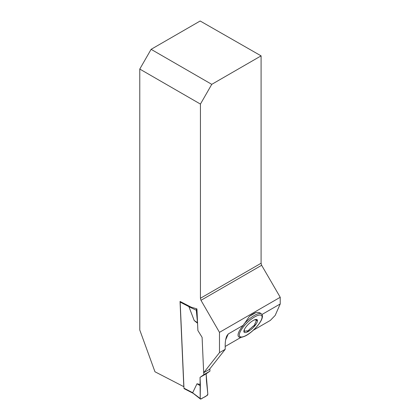 <?xml version="1.0" encoding="UTF-8"?>
<svg xmlns="http://www.w3.org/2000/svg" width="420" height="420" viewBox="0 0 420 420"><rect width="100%" height="100%" fill="white"/><g stroke="black" fill="none" stroke-linecap="round" stroke-linejoin="round"><path stroke-width="0.63" d="M203.668 372.729L219.482 352.637L225.194 349.335L209.381 369.427L203.668 372.729L202.104 337.355L197.883 330.53L196.928 308.899L191.042 307.115L180.038 301.429L183.808 386.678L154.964 371.768L139.776 330.02L139.776 69.064L200.434 104.081L211.764 84.347L261.093 55.865L200.172 21L151.106 49.329L139.776 69.064M225.194 346.469L241.001 337.344M253.281 330.251L270.333 320.407L275.168 315.441L280.224 303.954L261.949 314.506A16.107 5.14 -43.8 0 1 262.143 314.827C262.673 315.961 262.505 317.536 261.628 319.552C258.904 325.768 250.283 333.79 245.059 336.1C241.736 337.486 239.726 337.78 239.017 336.982A16.107 5.14 -43.8 0 1 243.385 325.227L228.244 333.968L226.769 335.99C225.761 338.436 225.236 341.476 225.194 345.119L225.194 349.335M219.482 352.637L219.482 332.351L200.981 300.31L261.639 265.288L280.224 297.281L280.224 303.954M261.093 55.865L261.093 263.245L200.434 298.263L200.981 300.31M200.434 298.263L200.434 104.081M219.482 332.351L280.224 297.281M261.639 265.288L261.093 263.245M211.764 84.347L151.106 49.329M261.949 314.506L261.56 314.013C260.064 312.606 258.19 312.123 255.938 312.559L249.396 316.339L243.385 325.227M244.487 329.301A7.739 2.468 136.2 0 0 244.356 329.963L243.962 331.942A9.03 2.882 136.2 0 0 248.294 331.469A9.03 2.882 136.2 0 0 255.003 325.568A9.03 2.882 136.2 0 0 257.408 320.087L256.032 321.043A7.739 2.468 136.2 0 1 254.756 323.957L255.066 324.224M254.237 319.961A7.739 2.468 136.2 0 1 255.623 320.024L257.408 320.087A9.03 2.882 136.2 0 0 254.819 319.725A9.03 2.882 136.2 0 0 253.076 320.56A9.03 2.882 -43.8 0 0 246.367 326.461A9.03 2.882 136.2 0 0 244.225 329.879A9.03 2.882 136.2 0 0 243.962 331.942L244.766 330.981A7.739 2.468 136.2 0 0 247.049 330.734L248.294 331.469L249.333 329.417A7.739 2.468 136.2 0 0 252.872 326.303L255.003 325.568L254.94 324.109A1.575 0.504 136.2 0 1 254.384 325.206A1.575 0.504 136.2 0 1 253.071 326.219A3.696 1.181 136.2 0 0 252.872 326.303M247.375 331.401L247.144 330.986M256.893 319.882A1.575 0.504 136.2 0 1 256.232 320.833A3.696 1.181 136.2 0 0 256.032 321.043M249.333 329.417A3.696 1.181 136.2 0 0 249.186 329.637L249.291 329.747M247.207 331.154A1.575 0.504 136.2 0 0 249.186 329.637M244.766 330.981A3.696 1.181 136.2 0 0 244.529 331.149L244.634 331.259M243.952 331.485A1.575 0.504 136.2 0 0 244.529 331.149M255.938 312.559A16.16 5.155 136.2 0 0 249.396 316.339M209.843 368.844L209.942 371.154L206.147 373.832L206.462 380.982L207.821 394.086A1.076 0.656 117.3 0 1 207.102 395.467L201.007 398.984A1.076 0.656 -62.7 0 1 200.408 399A1.076 0.656 -62.7 0 1 200.203 398.486L193.174 393.22M180.269 301.55A1.076 0.656 117.3 0 0 180.169 302.111L183.976 388.201A1.076 0.656 117.3 0 0 184.244 388.715L193.195 393.346M203.763 372.671L203.852 374.671L200.051 377.349L200.366 384.5L196.996 383.77L192.728 392.621M189.268 306.201L188.932 306.742L194.197 320.523L197.558 323.243M196.928 308.899A1.076 0.656 117.3 0 0 196.303 310.217L188.932 306.742M197.552 323.069L196.303 310.217M203.852 374.671L209.942 371.154M194.197 320.523L197.321 322.534M200.051 377.349L206.147 373.832M200.366 384.5L200.203 398.486M196.996 383.77L200.114 385.633L200.203 398.486L201.007 398.984C203.154 397.226 206.509 396.921 207.821 394.086L206.147 373.832L200.051 377.349L200.114 385.633M228.244 333.968L225.661 339.848M261.35 319.856A15.083 4.814 136.2 0 0 248.813 321.2A15.083 4.814 136.2 0 0 241.894 336.982A15.083 4.814 136.2 0 0 261.35 319.856M261.56 314.013A16.16 5.155 136.2 0 0 243.773 324.277M180.169 302.111L188.937 306.642M183.976 388.201L192.743 392.731M193.121 393.288L200.408 399"/></g></svg>
